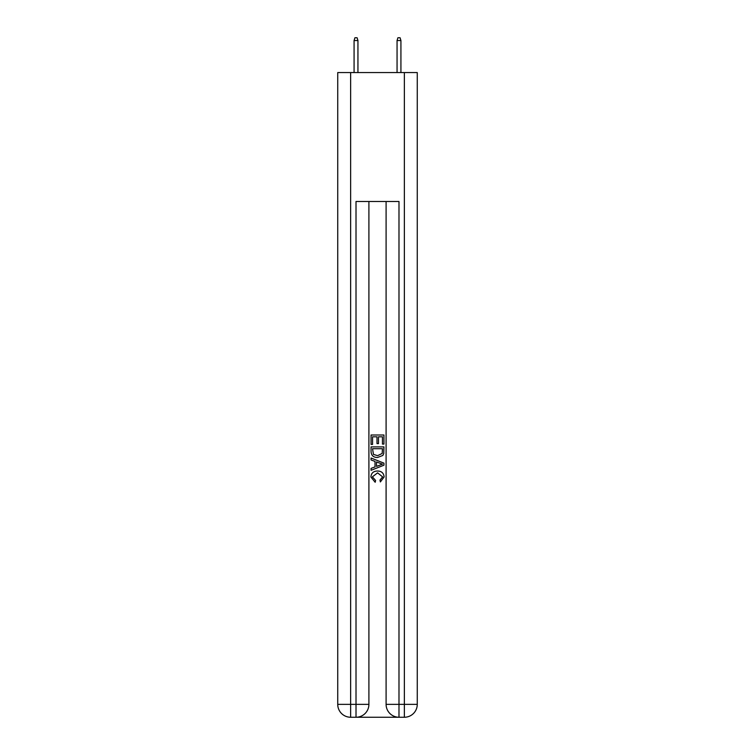 <?xml version="1.0" encoding="UTF-8"?>
<svg xmlns="http://www.w3.org/2000/svg" width="755" height="755" viewBox="0 0 755 755"><rect width="100%" height="100%" fill="white"/><g stroke="black" fill="none" stroke-linecap="round" stroke-linejoin="round"><path stroke-width="1.13" d="M356.973 717.25L398.027 717.25M350.641 72.565L350.641 704.358L337.74 704.358L337.74 72.565L417.26 72.565L417.26 704.358L404.359 704.358L404.359 72.565M398.989 717.25L398.989 704.358L386.098 704.358A12.892 12.892 0 0 0 398.989 717.25L404.359 717.25L404.359 704.358L398.989 704.358L398.989 201.5L356.011 201.5L356.011 704.358L350.641 704.358L350.641 717.25L356.011 717.25A12.892 12.892 0 0 0 368.902 704.358L356.011 704.358L356.011 717.25M368.902 201.5L368.902 704.358M386.098 704.358L386.098 201.5M404.359 717.25A12.892 12.892 0 0 0 417.26 704.358M337.74 704.358A12.892 12.892 0 0 0 350.641 717.25M371.054 444.412L371.054 434.993L383.946 434.993L383.946 444.082L382.455 444.082L382.455 436.815L378.491 436.815L378.491 443.591L377 443.591L377 436.815L372.545 436.815L372.545 444.412L371.054 444.412M371.054 451.509L371.054 446.894L383.946 446.894L383.757 453.585L382.842 455.454L377.566 457.473C373.442 457.492 371.271 455.501 371.054 451.509M372.545 448.715L373.451 454.416L377.594 455.652L382.19 453.462L382.455 448.715L372.545 448.715M371.054 459.955L371.054 458.021L383.946 463.145L383.946 465.193L371.054 470.318L371.054 468.383L375.018 466.92L375.018 461.418L371.054 459.955M380.076 463.287L376.509 461.966L376.509 466.373L382.455 464.165L380.076 463.287M372.375 476.839L375.603 480.454L375.178 482.266L370.884 477.009C371.233 473.045 373.47 471.054 377.594 471.026C381.558 471.111 383.729 473.092 384.116 476.971L380.369 481.935L379.973 480.123L382.625 476.886L377.604 472.847L372.375 476.839M357.945 72.565L357.945 40.544L354.076 40.544L354.076 72.565M354.076 40.544L354.935 37.75L357.087 37.75L357.945 40.544M397.055 40.544L397.913 37.75L400.065 37.75L400.924 40.544L397.055 40.544L397.055 72.565M400.924 40.544L400.924 72.565"/></g></svg>

